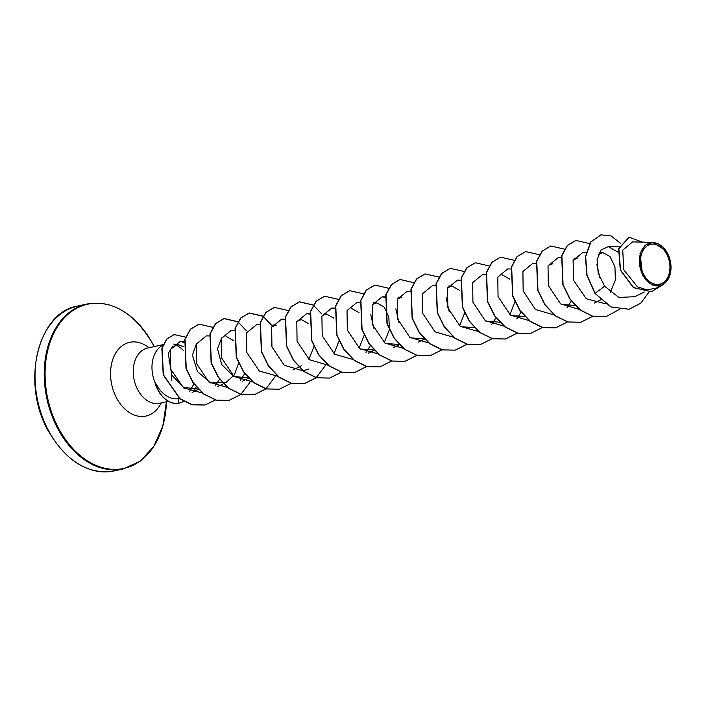 <?xml version="1.0" encoding="UTF-8"?>
<svg xmlns="http://www.w3.org/2000/svg" width="706" height="706" viewBox="0 0 706 706"><rect width="100%" height="100%" fill="white"/><g stroke="black" fill="none" stroke-linecap="round" stroke-linejoin="round"><path stroke-width="1.06" d="M643.846 274.713A20.43 14.42 -102.5 0 1 645.778 246.994A20.43 14.42 -102.5 0 1 666.552 253.842A20.43 14.42 -102.5 0 1 664.62 281.562A20.43 14.42 -102.5 0 1 643.846 274.713M643.034 275.464A21.904 15.453 -102.5 0 1 645.099 245.75A21.904 15.453 -102.5 0 1 667.364 253.092A21.904 15.453 -102.5 0 1 669.765 258.925A21.904 15.453 -102.5 0 1 670.665 262.959A21.904 15.453 -102.5 0 1 662.104 284.933A21.904 15.453 -102.5 0 1 643.034 275.464M670.7 263.206L669.447 276.637L662.343 285.074L651.788 284.915L642.654 275.667L640.042 253.366L645.072 245.22L652.847 242.361L665.934 250.701L668.061 254.425M159.53 389.544C165.425 396.569 171.814 399.622 178.706 398.687L178.742 403.214A27.216 19.203 77.5 0 1 158.356 390.418A27.216 19.203 77.5 0 1 155.223 382.652L159.53 389.544M171.805 380.728L171.752 375.071L168.266 353.45L172.467 346.602L178.936 344.899L183.586 346.84M183.181 350.273A28.275 19.945 77.5 0 0 175.82 344.987M163.183 344.978A28.275 19.945 77.5 0 0 155.179 382.89L155.223 382.652M155.179 382.89L155.073 382.917A27.216 19.203 77.5 0 0 178.53 403.258L179.5 403.064L178.53 403.258M598.467 254.231L602.898 252.633L610.01 256.543L614.952 266.78L615.358 280.15L610.302 292.443M573.343 259.808L577.773 258.211L574.137 258.131M575.063 305.469L561.199 304.357M548.227 265.394L552.657 263.788M525.008 316.562L510.959 315.52M502.407 274.952L509.767 279.17M515.009 301.524L509.873 314.664M499.698 322.21L485.843 321.106M474.767 327.725L460.718 326.684M447.728 287.713L452.158 286.106L459.527 290.325M464.76 312.687L459.624 325.819M424.324 338.942L410.468 337.847M397.487 298.867L401.917 297.27L398.272 297.191M399.199 344.528L385.344 343.425M372.362 304.445L376.792 302.848L384.152 307.066M384.364 307.322L388.847 317.012L389.394 329.428M389.341 329.808L384.258 342.56M374.268 350.044L360.236 349.011M351.667 308.434L359.027 312.643M364.27 335.006L359.133 348.137M322.112 315.608L326.543 314.011L333.903 318.23M339.145 340.583L334.009 353.724M296.988 321.195L301.418 319.589L308.787 323.807M313.967 346.549L308.884 359.301M271.863 326.772L276.302 325.175L272.657 325.087M248.459 378.01L233.562 376.395L221.719 364.508L217.519 348.87L221.622 337.936M226.052 336.33L233.412 340.548M238.593 363.29L234.321 374.877L225.982 382.528L210.529 382.934L197.442 371.506L192.394 355.153L196.497 343.513M198.395 389.094L183.463 387.338L171.752 375.071M189.623 391.503L194.009 383.79M184.257 342.454L180.154 341.448L170.287 349.664L170.826 369.423L183.595 387.929L202.798 393.145M215.242 385.873L219.61 379.193M209.585 335.959L206.276 335.888L196.286 344.051L196.603 363.678L209.029 382.131L227.879 387.532M240.358 380.296L244.735 373.615M234.507 330.373L231.4 330.302L221.428 338.421L221.684 357.968L234.004 376.439L252.774 381.981M259.631 324.795L256.525 324.725L246.535 332.888L246.844 352.506L259.287 370.985L278.12 376.369M284.642 319.703L281.65 319.147L271.678 327.257L271.934 346.805L284.262 365.284L303.024 370.826M303.245 370.791L308.751 368.973M309.766 314.117L306.775 313.57L296.802 321.68L297.058 341.236L309.369 359.689L328.149 365.24M334.891 308.54L331.891 307.984L321.901 316.156L322.227 335.782L334.644 354.235L353.494 359.628M365.982 352.391L370.35 345.711M373.792 328.202L370.729 314.417M360.122 302.477L357.015 302.406L347.034 310.561L347.343 330.187L359.76 348.649L378.619 354.05M398.916 322.624L395.854 308.849M385.141 297.376L382.14 296.829L372.15 305.001L372.468 324.619L384.911 343.09L403.744 348.464M410.257 291.799L407.265 291.243L397.293 299.362L397.557 318.918L409.868 337.38L428.639 342.922M449.157 311.461L446.095 297.676M435.496 285.736L432.39 285.665L422.409 293.784L422.673 313.332L434.984 331.794L453.764 337.344M460.506 280.635L457.514 280.088L447.525 288.251L447.842 307.878L460.268 326.34L479.109 331.723M491.597 324.495L495.965 317.815M485.737 274.572L482.63 274.502L472.667 282.612L472.923 302.177L485.243 320.639L504.013 326.181M516.721 318.918L521.09 312.228M510.862 268.995L507.755 268.924L497.792 277.043L498.048 296.599L510.367 315.061L529.138 320.603M535.986 263.417L532.88 263.347L522.908 271.466L523.164 291.013L535.483 309.475L554.254 315.026M566.971 307.754L571.428 300.871M561.111 257.831L558.005 257.769L548.032 265.888L548.288 285.427L560.617 303.907L579.379 309.44M599.897 277.979L596.835 264.194M586.236 252.254L583.13 252.183L573.095 260.461L573.563 280.308L586.28 298.744L605.316 303.712M618.015 252.13L608.254 246.606L600.947 250.065L597.055 259.799L598.185 273.081L604.61 286.239L618.897 297.473L634.87 296.67M652.847 242.361L632.602 241.902L622.736 250.145L623.769 269.807L637.447 286.839L646.996 289.892L656.359 288.048L662.343 285.083M628.887 309.272L611.158 306.96L594.92 293.343L610.946 307.004L628.993 309.246M628.949 237.225L618.668 248.821L620.283 270.01L633.397 287.624L651.356 291.746M629.099 309.228L640.686 303.289L648.982 292.134M642.434 242.123L629.055 237.207L618.88 248.777L620.495 269.966L633.609 287.58L651.462 291.719L662.546 284.968M620.83 243.517L611.167 235.998L601.009 234.851L590.887 241.973L585.671 256.605L587.039 275.199L595.132 293.299L604.61 286.239M594.92 293.343L586.827 275.252L585.459 256.649L590.675 242.017L600.903 234.869M605.898 316.694L592.881 316.42L580.367 310.216L569.91 299.088L562.858 284.783L561.676 255.731L567.245 245.503L575.778 240.455M580.773 322.271L567.765 322.007L555.243 315.794L544.785 304.665L537.734 290.369L536.551 261.308L542.12 251.089L550.662 246.032M555.648 327.849L542.64 327.584L530.118 321.38L519.66 310.252L512.609 295.946L511.426 266.894L517.004 256.666L525.538 251.61M530.524 333.435L517.516 333.161L505.002 326.957L494.535 315.829L487.484 301.524L486.31 272.472L491.879 262.244L500.413 257.196M505.399 339.012L492.391 338.748L479.877 332.535L469.411 321.406L462.368 307.11L461.186 278.049L466.754 267.821L475.288 262.773M480.283 344.59L467.266 344.325L454.752 338.112L444.295 326.984L437.243 312.687L436.061 283.627L441.629 273.407L450.163 268.351M455.158 350.167L442.141 349.902L429.627 343.698L419.17 332.57L412.119 318.265L410.936 289.213L416.505 278.985L425.047 273.928M430.033 355.753L417.025 355.489L404.503 349.276L394.045 338.148L386.994 323.851L385.811 294.79L391.389 284.562L399.923 279.514M404.909 361.331L391.901 361.066L379.387 354.853L368.92 343.725L361.869 329.428L360.687 300.368L366.264 290.14L374.798 285.092M379.793 366.908L366.776 366.643L354.262 360.439L343.796 349.311L336.744 335.006L335.571 305.945L341.139 295.726L349.673 290.669M354.668 372.494L341.651 372.23L329.137 366.017L318.68 354.889L311.628 340.583L310.446 311.531L316.014 301.303L324.548 296.255M329.543 378.072L316.535 377.807L304.012 371.594L293.555 360.466L286.504 346.169L285.321 317.109L290.89 306.881L299.326 301.859L313.226 305.089M313.349 305.186L321.68 313.896M325.36 365.505L316.262 377.631M316.173 377.71L304.312 383.676L291.41 383.384L278.888 377.18L268.43 366.052L261.379 351.747L260.196 322.686L265.774 312.467L274.307 307.41M279.294 389.235L266.286 388.962L253.763 382.758L243.305 371.63L236.254 357.324L235.072 328.272L240.649 318.044L249.077 313.014L262.976 316.253M263.109 316.341L271.431 325.06M275.111 376.669L266.012 388.794M265.924 388.874L254.072 394.83L241.161 394.548L228.647 388.335L218.18 377.207L211.129 362.91L209.947 333.85L215.524 323.622L223.952 318.591L237.851 321.83M237.984 321.918L246.306 330.637M249.986 382.246L240.896 394.372M240.799 394.451L228.947 400.417L216.036 400.125L203.522 393.922L193.056 382.793L186.005 368.488L184.831 339.427L190.399 329.208L198.933 324.151M204.784 405.023L192.058 404.776L179.951 398.819L163.21 374.877L161.842 348.217L166.695 339.048L174.108 334.591M619.153 309.546L606.004 316.667L593.093 316.376L580.579 310.172L570.121 299.044L563.07 284.739L561.888 255.687L567.456 245.459L575.884 240.428L589.66 243.579M592.643 316.359L580.879 322.245L567.968 321.954L555.454 315.75L544.997 304.621L537.946 290.316L536.763 261.264L542.332 251.036L550.759 246.006L564.535 249.156M567.518 321.945L555.754 327.831L542.843 327.54L530.33 321.327L519.872 310.199L512.821 295.902L511.638 266.842L517.207 256.622L525.643 251.592L539.41 254.734M542.49 327.443L530.63 333.409L517.727 333.117L505.205 326.913L494.747 315.785L487.696 301.48L486.513 272.428L492.091 262.2L500.519 257.169L514.286 260.32M517.277 333.1L505.505 338.986L492.603 338.695L480.08 332.491L469.622 321.362L462.571 307.057L461.389 278.005L466.966 267.777L475.394 262.747L489.293 265.985M492.153 338.677L480.38 344.572L467.478 344.281L454.964 338.068L444.498 326.94L437.446 312.643L436.273 283.583L441.841 273.354L450.269 268.333L464.045 271.475M467.116 344.184L455.264 350.15L442.353 349.858L429.839 343.645L419.382 332.517L412.33 318.221L411.148 289.16L416.716 278.941L425.144 273.91L438.92 277.061M441.903 349.841L430.139 355.727L417.237 355.436L404.714 349.232L394.257 338.103L387.206 323.798L386.023 294.746L391.592 284.518L400.028 279.488L413.795 282.638M416.778 355.418L405.015 361.304L392.112 361.022L379.59 354.809L369.132 343.681L362.081 329.384L360.898 300.324L366.476 290.095L374.904 285.065L388.803 288.304M391.654 361.004L379.899 366.891L366.988 366.599L354.474 360.395L344.007 349.267L336.956 334.962L335.774 305.901L341.351 295.673L349.779 290.651L363.678 293.89M366.626 366.502L354.774 372.468L341.863 372.177L329.349 365.973L318.883 354.844L311.831 340.539L310.649 311.478L316.226 301.259L324.654 296.229L338.43 299.379M341.413 372.159L329.649 378.045L316.738 377.763L304.224 371.55L293.758 360.422L286.707 346.116L285.533 317.065L291.101 306.836L299.529 301.806L313.429 305.045M316.288 377.745L304.524 383.632L291.613 383.34L279.099 377.128L268.642 365.999L261.591 351.703L260.408 322.642L265.977 312.414L274.413 307.392L288.18 310.543M291.26 383.243L279.399 389.209L266.497 388.918L253.975 382.714L243.517 371.585L236.466 357.28L235.283 328.219L240.852 318L249.289 312.97L263.056 316.12M266.038 388.9L254.275 394.786L241.373 394.495L228.85 388.291L218.392 377.163L211.341 362.858L210.159 333.806L215.727 323.577L224.164 318.547L237.931 321.698M240.914 394.486L229.15 400.373L216.248 400.081L203.725 393.869L193.267 382.74L186.216 368.444L185.034 339.383L190.611 329.155L199.039 324.133L212.938 327.363M215.612 399.905L204.89 404.997L192.27 404.732L180.154 398.775L163.421 374.833L162.045 348.173L166.907 338.995L174.214 334.565L185.616 337.133M196.215 386.641L194.741 389.827M183.922 401.44L179.5 403.064M49.058 431.613A84.429 59.56 -102.5 0 1 77.66 306.069C37.939 311.964 20.368 383.402 48.67 431.569C66.902 461.989 88.771 475.103 114.275 470.902A84.429 59.56 -102.5 0 1 49.058 431.613M86.873 304.021C112.378 299.829 134.246 312.935 152.478 343.354L154.173 346.593A84.067 59.313 -102.5 0 0 152.478 343.363A84.067 59.313 -102.5 0 0 66.999 315.194A84.067 59.313 -102.5 0 0 59.066 429.248A84.067 59.313 -102.5 0 0 125.297 468.069A84.067 59.313 -102.5 0 0 166.431 401.802L162.804 426.115L153.714 446.554L140.15 461.203L123.488 468.855A84.429 59.56 -102.5 0 1 58.271 429.566A84.429 59.56 -102.5 0 1 86.873 304.021L77.66 306.069M161.18 402.967A37.762 26.643 -102.5 0 1 116.834 398.475A37.762 26.643 -102.5 0 1 116.084 352.47A37.762 26.643 -102.5 0 1 148.922 347.758M168.425 401.352L159.785 403.276A28.275 19.945 -102.5 0 1 137.944 390.118A28.275 19.945 -102.5 0 1 147.519 348.076L147.219 348.146M169.043 360.66A28.275 19.945 -102.5 0 1 169.361 361.234M178.936 344.899L173.711 344.078M163.368 344.554L147.519 348.076M644.234 292.046L634.87 296.679M619.277 246.853L608.254 246.606M602.898 252.633L599.262 252.545M600.674 299.891L594.337 303.024M460.815 280.158L457.514 280.088M452.158 286.106L448.522 286.027M410.371 291.313L407.265 291.243M424.482 339.109L418.481 342.083M385.247 296.899L382.14 296.829M399.358 344.696L393.357 347.67M376.792 302.848L373.147 302.768M374.242 350.273L368.232 353.247M334.997 308.054L331.891 307.984M310.075 313.64L306.775 313.57M284.756 319.218L281.65 319.147M301.356 365.787L299.044 366.926M298.867 367.014L292.858 369.988M248.618 378.178L242.617 381.152M223.67 383.667L217.492 386.729M184.46 341.545L180.154 341.448M198.545 389.253L192.111 392.439M123.488 468.855L114.275 470.902"/></g></svg>
